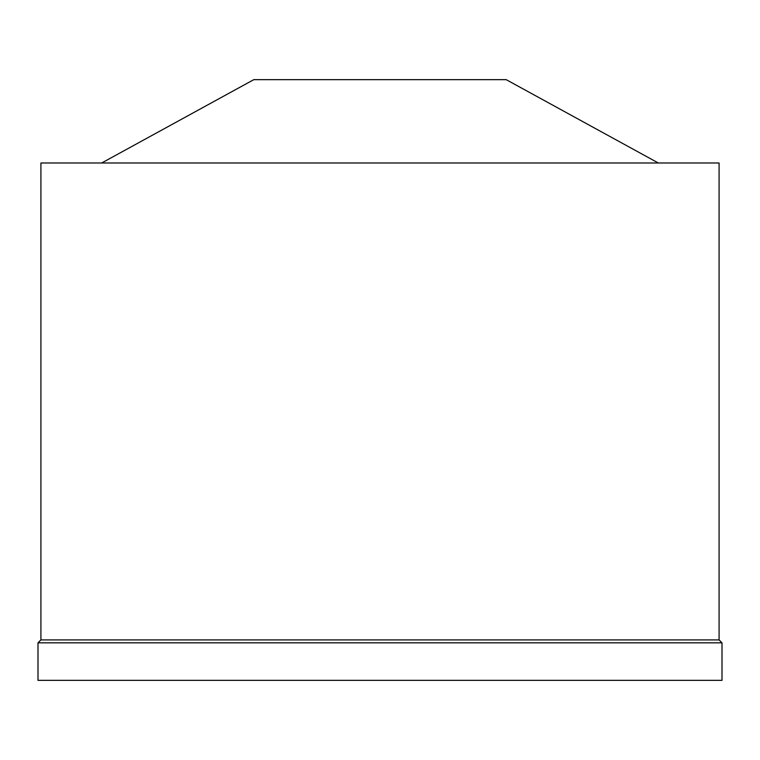 <?xml version="1.0" encoding="UTF-8"?>
<svg xmlns="http://www.w3.org/2000/svg" width="760" height="760" viewBox="0 0 760 760"><rect width="100%" height="100%" fill="white"/><g stroke="black" fill="none" stroke-linecap="round" stroke-linejoin="round"><path stroke-width="1.14" d="M380 680.342L722 680.342L722 642.827L38 642.827L38 680.342L380 680.342M38 642.827L40.907 639.92L719.093 639.92L722 642.827M40.907 639.92L40.907 162.982L719.093 162.982L719.093 639.92M101.697 162.982L253.792 79.657L506.207 79.657L658.303 162.982"/></g></svg>
